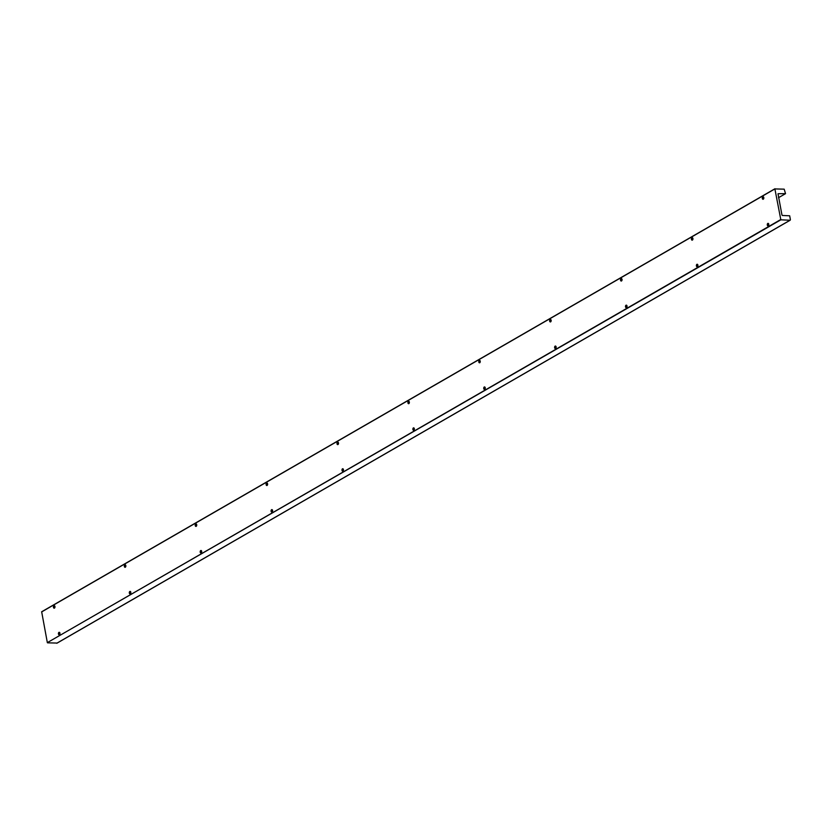 <?xml version="1.0" encoding="UTF-8"?>
<svg xmlns="http://www.w3.org/2000/svg" width="832" height="832" viewBox="0 0 832 832"><rect width="100%" height="100%" fill="white"/><g stroke="black" fill="none" stroke-linecap="round" stroke-linejoin="round"><path stroke-width="1.25" d="M59.769 634.317A1.061 0.645 92.7 0 1 59.155 632.549A1.061 0.645 92.7 0 1 59.831 632.83M58.958 632.362A1.258 0.77 92.7 0 1 59.405 634.733A1.258 0.77 92.7 0 1 58.958 632.362M130.645 593.424A1.061 0.645 92.7 0 1 130.042 591.656A1.061 0.645 92.7 0 1 130.718 591.937M129.844 591.469A1.258 0.77 92.7 0 1 130.291 593.84A1.258 0.77 92.7 0 1 129.844 591.469M201.531 552.531A1.061 0.645 92.7 0 1 200.928 550.763A1.061 0.645 92.7 0 1 201.604 551.044M200.73 550.576A1.258 0.77 92.7 0 1 201.178 552.947A1.258 0.77 92.7 0 1 200.73 550.576M272.418 511.638A1.061 0.645 92.7 0 1 271.804 509.881A1.061 0.645 92.7 0 1 272.49 510.151M271.617 509.683A1.258 0.77 92.7 0 1 272.064 512.054A1.258 0.77 92.7 0 1 271.617 509.683M343.304 470.746A1.061 0.645 92.7 0 1 342.69 468.988A1.061 0.645 92.7 0 1 343.377 469.258M342.503 468.79A1.258 0.77 92.7 0 1 342.94 471.162A1.258 0.77 92.7 0 1 342.503 468.79M414.19 429.853A1.061 0.645 92.7 0 1 413.577 428.095A1.061 0.645 92.7 0 1 414.263 428.366M413.39 427.898A1.258 0.77 92.7 0 1 413.826 430.269A1.258 0.77 92.7 0 1 413.39 427.898M485.077 388.96A1.061 0.645 92.7 0 1 484.463 387.202A1.061 0.645 92.7 0 1 485.139 387.473M484.266 387.005A1.258 0.77 92.7 0 1 484.713 389.376A1.258 0.77 92.7 0 1 484.266 387.005M555.963 348.067A1.061 0.645 92.7 0 1 555.35 346.31A1.061 0.645 92.7 0 1 556.026 346.58M555.152 346.112A1.258 0.77 92.7 0 1 555.599 348.483A1.258 0.77 92.7 0 1 555.152 346.112M626.839 307.185A1.061 0.645 92.7 0 1 626.236 305.417A1.061 0.645 92.7 0 1 626.912 305.687M626.038 305.219A1.258 0.77 92.7 0 1 626.486 307.59A1.258 0.77 92.7 0 1 626.038 305.219M697.726 266.292A1.061 0.645 92.7 0 1 697.122 264.524A1.061 0.645 92.7 0 1 697.798 264.794M696.925 264.326A1.258 0.77 92.7 0 1 697.372 266.698A1.258 0.77 92.7 0 1 696.925 264.326M768.612 225.399A1.061 0.645 92.7 0 1 767.998 223.631A1.061 0.645 92.7 0 1 768.685 223.912M767.811 223.434A1.258 0.77 92.7 0 1 768.258 225.805A1.258 0.77 92.7 0 1 767.811 223.434M54.787 607.703A1.061 0.645 92.7 0 1 54.174 605.946A1.061 0.645 92.7 0 1 54.85 606.216M53.976 605.748A1.258 0.77 92.7 0 1 54.423 608.119A1.258 0.77 92.7 0 1 53.976 605.748M125.674 566.81A1.061 0.645 92.7 0 1 125.06 565.053A1.061 0.645 92.7 0 1 125.736 565.323M124.862 564.855A1.258 0.77 92.7 0 1 125.31 567.226A1.258 0.77 92.7 0 1 124.862 564.855M196.55 525.918A1.061 0.645 92.7 0 1 195.946 524.16A1.061 0.645 92.7 0 1 196.622 524.43M195.749 523.962A1.258 0.77 92.7 0 1 196.196 526.334A1.258 0.77 92.7 0 1 195.749 523.962M267.436 485.025A1.061 0.645 92.7 0 1 266.833 483.267A1.061 0.645 92.7 0 1 267.509 483.538M266.635 483.07A1.258 0.77 92.7 0 1 267.082 485.441A1.258 0.77 92.7 0 1 266.635 483.07M338.322 444.132A1.061 0.645 92.7 0 1 337.709 442.374A1.061 0.645 92.7 0 1 338.395 442.645M337.522 442.177A1.258 0.77 92.7 0 1 337.969 444.548A1.258 0.77 92.7 0 1 337.522 442.177M409.209 403.25A1.061 0.645 92.7 0 1 408.595 401.482A1.061 0.645 92.7 0 1 409.282 401.752M408.408 401.284A1.258 0.77 92.7 0 1 408.845 403.655A1.258 0.77 92.7 0 1 408.408 401.284M480.095 362.357A1.061 0.645 92.7 0 1 479.482 360.589A1.061 0.645 92.7 0 1 480.158 360.859M479.294 360.391A1.258 0.77 92.7 0 1 479.731 362.762A1.258 0.77 92.7 0 1 479.294 360.391M550.982 321.464A1.061 0.645 92.7 0 1 550.368 319.696A1.061 0.645 92.7 0 1 551.044 319.977M550.17 319.498A1.258 0.77 92.7 0 1 550.618 321.87A1.258 0.77 92.7 0 1 550.17 319.498M621.868 280.571A1.061 0.645 92.7 0 1 621.254 278.803A1.061 0.645 92.7 0 1 621.93 279.084M621.057 278.606A1.258 0.77 92.7 0 1 621.504 280.977A1.258 0.77 92.7 0 1 621.057 278.606M692.744 239.678A1.061 0.645 92.7 0 1 692.141 237.91A1.061 0.645 92.7 0 1 692.817 238.191M691.943 237.713A1.258 0.77 92.7 0 1 692.39 240.094A1.258 0.77 92.7 0 1 691.943 237.713M763.63 198.786A1.061 0.645 92.7 0 1 763.027 197.018A1.061 0.645 92.7 0 1 763.703 197.298M762.83 196.82A1.258 0.77 92.7 0 1 763.277 199.202A1.258 0.77 92.7 0 1 762.83 196.82M778.492 197.714L785.533 193.658L784.191 189.166L774.894 188.926L780.842 219.814L47.341 642.626L41.662 611.77L774.904 188.802M780.842 219.814L790.015 220.241L790.4 219.669L789.672 215.8L782.298 215.457L781.934 214.874L778.014 193.773M778.232 193.71L785.533 193.658M57.065 643.063L47.549 642.834M41.6 611.946L774.894 188.926M790.015 220.241L56.722 643.261M780.634 219.606L47.341 642.626M774.956 188.75L41.662 611.77M56.919 643.219L790.213 220.199"/></g></svg>
